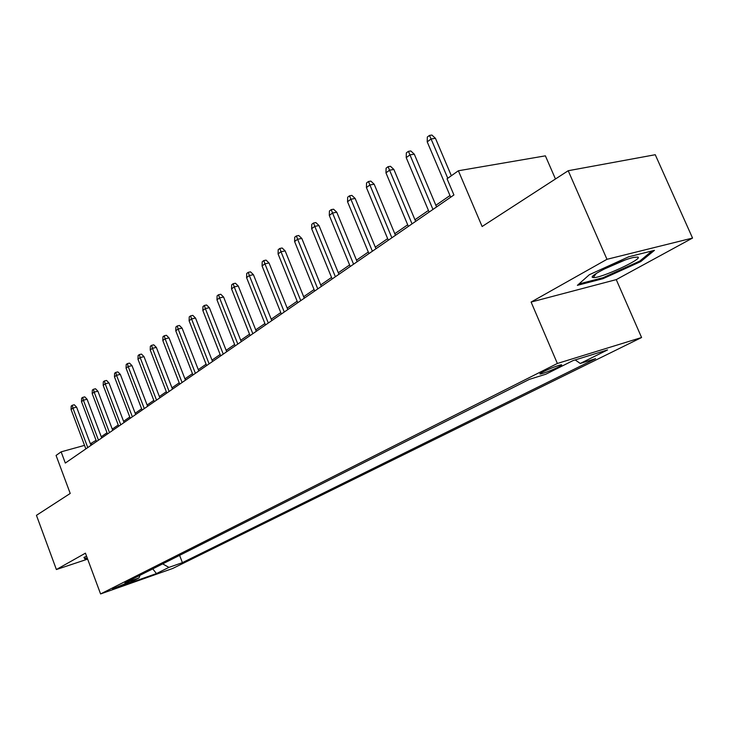 <?xml version="1.0" encoding="UTF-8"?>
<svg xmlns="http://www.w3.org/2000/svg" width="729" height="729" viewBox="0 0 729 729"><rect width="100%" height="100%" fill="white"/><g stroke="black" fill="none" stroke-linecap="round" stroke-linejoin="round"><path stroke-width="1.09" d="M543.205 371.772C539.843 373.503 539.032 374.232 540.754 373.959C545.374 372.747 551.224 370.45 558.314 367.079C561.767 365.311 562.606 364.573 560.829 364.855C556.145 366.095 550.267 368.4 543.205 371.772M555.462 178.979L545.383 155.842L458.377 170.768L447.05 178.787L453.921 194.971L65.318 463.061L61.136 451.843L56.069 455.434L70.221 493.451L36.45 515.33L56.388 569.531L87.644 559.107M692.55 238.064L655.253 154.721L568.21 170.723L606.975 259.305L531.104 302.061L557.366 363.47L641.584 337.518L616.251 279.617L692.55 238.064L606.975 259.305M557.366 363.47L100.584 593.944L172.691 568.474L641.584 337.518M125.762 583.929L128.987 582.106L112.548 588.904L125.762 583.929L125.47 583.154M162.667 563.881L168.918 567.39L182.396 562.651L595.593 358.659L580.248 363.461L607.539 349.929L572.994 360.609L545.793 374.232L529.391 379.362L124.905 582.881L138.993 577.924L139.995 575.281M168.918 567.39L156.443 573.577L126.746 584.057L138.993 577.924M458.377 170.768L482.124 226.509L568.21 170.723M100.584 593.944L85.43 553.165L56.388 569.531M96.073 440.325L90.378 443.761M84.537 445.373L61.136 451.843M449.966 195.536L435.86 205.296M428.442 210.426L414.956 219.748M407.684 224.787L394.79 233.699M387.646 238.638L375.307 247.177M368.309 252.024L356.499 260.189M349.619 264.946L338.302 272.774M331.549 277.448L320.705 284.948M314.071 289.541L303.683 296.721M297.159 301.232L287.19 308.13M280.774 312.568L271.215 319.174M264.909 323.539L255.733 329.891M249.528 334.183L240.716 340.279M234.61 344.498L226.154 350.348M220.14 354.504L212.011 360.135M206.097 364.227L198.279 369.63M192.456 373.658L184.938 378.861M179.206 382.825L171.98 387.828M166.33 391.728L159.378 396.54M153.81 400.394L147.112 405.023M141.626 408.814L135.184 413.27M129.78 417.015L123.575 421.307M118.244 424.989L112.266 429.126M107.017 432.762L101.258 436.744M92.045 444.626L91.59 443.432M179.616 555.352L182.396 562.651M580.248 363.461L575.199 359.935M152.753 568.866L156.443 573.577M86.578 556.245L83.908 557.412L85.083 559.216L87.398 558.45M531.104 302.061L616.251 279.617M628.717 256.781L589.36 274.705L577.386 285.34L603.047 278.66L640.791 261.565L654.46 250.339L628.717 256.781M84.345 557.22L85.083 559.216M640.363 260.581L640.791 261.565M602.664 277.795L603.047 278.66M90.979 445.364L76.6 407.137L72.918 408.076L87.762 447.579M71.059 409.47L71.205 406.062L72.235 405.288L72.918 408.076L71.059 409.47L85.858 448.891M72.235 405.288L74.276 404.759L76.6 407.137M87.216 557.958L85.557 558.505L84.655 557.093M592.887 277.494L593.278 277.567C599.757 278.806 643.643 258.695 637.839 257.073L633.747 257.401C620.479 260.098 586.763 276.765 592.887 277.494M603.457 269.402L624.799 260.135M652.054 250.949L639.725 261.1L603.138 277.676L578.935 283.964M101.714 437.956L87.106 399.264L83.398 400.203L98.479 440.188M81.493 401.633L81.63 398.18L82.696 397.378L83.398 400.203L81.493 401.633L96.529 441.528M82.696 397.378L84.755 396.858L87.106 399.264M112.731 430.347L97.886 391.181L94.15 392.12L109.478 432.598M92.191 393.596L92.337 390.097L93.421 389.277L94.15 392.12L92.191 393.596L107.473 433.983M93.421 389.277L95.499 388.757L97.886 391.181M124.048 422.547L108.958 382.889L105.195 383.828L120.768 424.807M103.181 385.34L103.327 381.796L104.438 380.948L105.195 383.828L103.181 385.34L118.718 426.228M104.438 380.948L106.534 380.438L108.958 382.889M135.667 414.528L120.331 374.378L116.531 375.307L132.368 416.806M114.471 376.857L114.608 373.266L115.756 372.401L116.531 375.307L114.471 376.857L130.254 418.264M115.756 372.401L117.861 371.89L120.331 374.378M147.604 406.299L132.004 365.63L128.186 366.559L144.287 408.586M126.062 368.145L126.199 364.509L127.384 363.625L128.186 366.559L126.062 368.145L142.119 410.081M127.384 363.625L129.507 363.115L132.004 365.63M159.87 397.834L144.005 356.636L140.15 357.565L156.535 400.139M137.972 359.197L138.118 355.515L139.321 354.604L140.15 357.565L137.972 359.197L154.302 401.67M139.321 354.604L141.462 354.094L144.005 356.636M172.481 389.131L156.343 347.396L152.461 348.316L169.128 391.446M150.22 350.002L150.356 346.266L151.605 345.327L152.461 348.316L150.22 350.002L166.832 393.031M151.605 345.327L153.755 344.817L156.343 347.396M185.458 380.183L169.028 337.892L165.118 338.803L182.077 382.515M162.813 340.534L162.95 336.752L164.235 335.787L165.118 338.803L162.813 340.534L179.717 384.137M164.235 335.787L166.403 335.285L169.028 337.892M198.807 370.97L182.077 328.114L178.14 329.016L195.408 373.321M175.771 330.802L175.908 326.966L177.22 325.972L178.14 329.016L175.771 330.802L192.975 374.988M177.22 325.972L179.416 325.471L182.077 328.114M212.54 361.493L195.518 318.054L191.545 318.947L209.123 363.853M189.103 320.787L189.239 316.896L190.597 315.867L191.545 318.947L189.103 320.787L206.626 365.575M190.597 315.867L192.802 315.375L195.518 318.054M226.692 351.733L209.351 307.693L205.35 308.577L223.256 354.103M202.835 310.472L202.972 306.526L204.366 305.469L205.35 308.577L202.835 310.472L220.687 355.88M204.366 305.469L206.589 304.977L209.351 307.693M241.272 341.673L223.593 297.022L219.566 297.897L237.818 344.061M216.978 299.838L217.114 295.837L218.545 294.753L219.566 297.897L216.978 299.838L235.166 345.883M218.545 294.753L220.787 294.27L223.593 297.022M256.298 331.303L238.283 286.014L234.219 286.88L252.826 333.7M231.549 288.894L231.685 284.829L233.171 283.709L234.219 286.88L231.549 288.894L250.093 335.586M233.171 283.709L235.421 283.235L238.283 286.014M271.789 320.614L253.419 274.678L249.336 275.535L268.299 323.029M246.575 277.603L246.712 273.475L248.243 272.327L249.336 275.535L246.575 277.603L265.484 324.97M248.243 272.327L250.512 271.853L253.419 274.678M287.782 309.588L269.037 262.978L264.919 263.816L284.274 312.012M262.076 265.957L262.212 261.766L263.789 260.581L264.919 263.816L262.076 265.957L281.358 314.017M263.789 260.581L266.076 260.116L269.037 262.978M304.275 298.207L285.157 250.904L281.011 251.733L300.758 300.64M278.077 253.929L278.205 249.683L279.836 248.452L281.011 251.733L278.077 253.929L297.751 302.708M279.836 248.452L282.141 247.997L285.157 250.904M321.316 286.451L301.806 238.438L297.623 239.249L317.78 288.884M294.598 241.518L294.726 237.207L296.402 235.941L297.623 239.249L294.598 241.518L314.673 291.035M296.402 235.941L298.726 235.494L301.806 238.438M338.93 274.304L319.001 225.553L314.791 226.345L335.376 276.747M311.666 228.696L311.784 224.313L313.525 223.001L314.791 226.345L311.666 228.696L332.169 278.961M313.525 223.001L315.857 222.573L319.001 225.553M357.137 261.738L336.771 212.239L332.542 213.014L353.565 264.199M329.298 215.447L329.426 210.991L331.221 209.633L332.542 213.014L329.298 215.447L350.248 266.495M331.221 209.633L333.572 209.214L336.771 212.239M375.964 248.753L355.16 198.47L350.895 199.227L372.382 251.213M347.542 201.742L347.669 197.213L349.528 195.809L350.895 199.227L347.542 201.742L368.947 253.592M349.528 195.809L351.888 195.399L355.16 198.47M395.455 235.303L374.177 184.218L369.895 184.947L391.865 237.782M366.423 187.553L366.541 182.952L368.464 181.503L369.895 184.947L366.423 187.553L388.311 240.233M368.464 181.503L370.851 181.102L374.177 184.218M415.639 221.379L393.879 169.465L389.559 170.167L412.04 223.858M385.969 172.873L386.088 168.189L388.083 166.686L389.559 170.167L385.969 172.873L408.358 226.4M388.083 166.686L390.48 166.294L393.879 169.465M436.562 206.945L414.291 154.174L409.944 154.858L432.953 209.433M406.226 157.655L406.335 152.89L408.404 151.331L409.944 154.858L406.226 157.655L429.135 212.066M408.404 151.331L410.81 150.958L414.291 154.174M451.351 175.744L435.45 138.319L431.085 138.975L447.77 178.277M427.221 141.873L427.331 137.034L429.472 135.421L431.085 138.975L427.221 141.873L450.677 197.204M429.472 135.421L431.896 135.056L435.45 138.319M540.471 373.303L540.754 373.959M596.149 273.557L593.278 277.567"/></g></svg>
